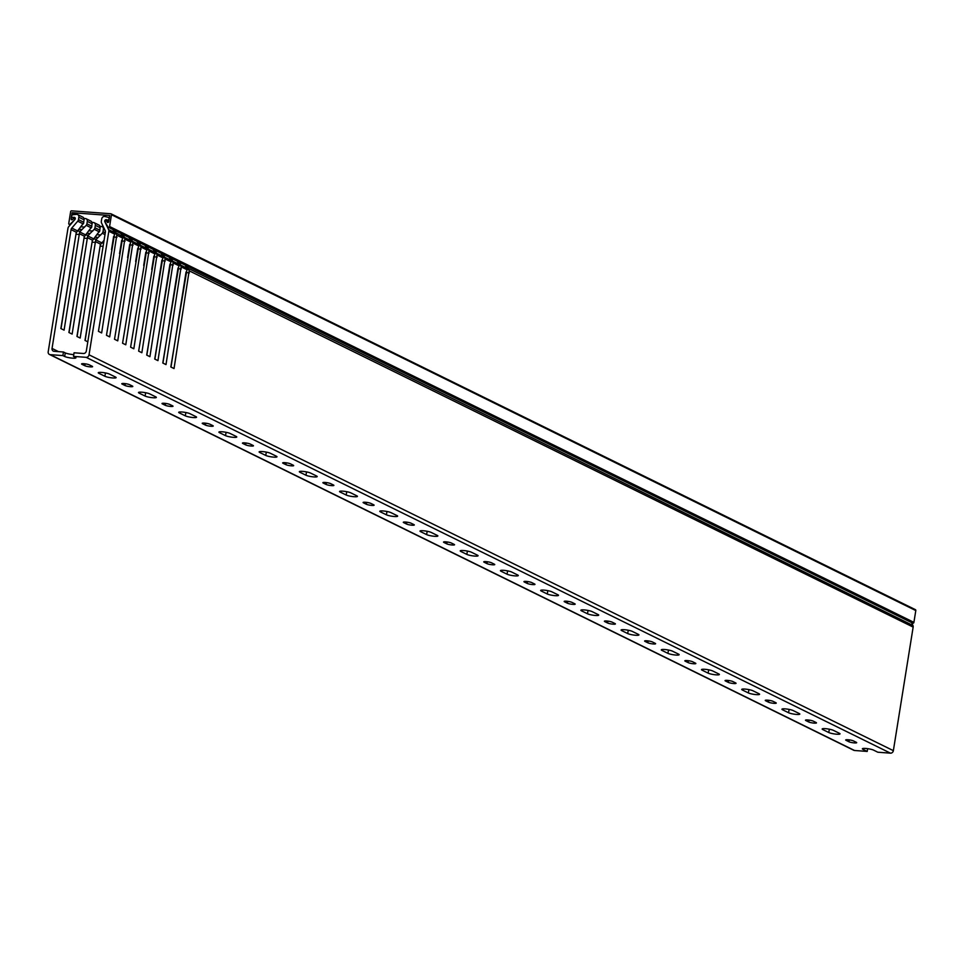 <?xml version="1.0" encoding="UTF-8"?>
<svg xmlns="http://www.w3.org/2000/svg" width="964" height="964" viewBox="0 0 964 964"><rect width="100%" height="100%" fill="white"/><g stroke="black" fill="none" stroke-linecap="round" stroke-linejoin="round"><path stroke-width="1.45" d="M108.474 222.178L106.655 221.286A0.916 0.807 -63.8 0 0 105.245 222.383L108.064 227.022A0.916 0.807 -63.8 0 0 109.583 226.528L913.908 622.358L915.8 610.549L111.475 214.707L109.583 226.528M74.373 220.117L70.083 224.19A0.916 0.807 -63.8 0 1 68.745 223.491L70.637 211.682A0.916 0.807 -63.8 0 1 71.601 210.839L110.8 213.755A0.916 0.807 -63.8 0 1 111.065 213.827L915.39 609.658A0.916 0.807 116.2 0 1 915.8 610.549M106.655 221.286L107.884 222.491M107.185 222.154A0.916 0.807 116.2 0 0 108.715 221.66L109.703 215.49L72.131 212.695L75.722 214.466M72.131 212.695L71.143 218.864L72.505 219.539L73.264 218.804A0.916 0.807 -63.8 0 1 74.18 218.611L75.168 219.105M111.475 214.707A0.916 0.807 -63.8 0 0 111.065 213.827M74.3 220.081A0.916 0.807 -63.8 0 0 74.18 218.611M72.481 219.563A0.916 0.807 116.2 0 1 71.143 218.864M111.282 213.996L915.125 609.585A0.916 0.807 116.2 0 1 915.39 609.658M913.908 622.358A0.916 0.807 116.2 0 1 912.378 622.852M124.091 383.503A4.145 0.675 9.1 0 1 129.574 384.66L132.381 386.046A4.145 0.675 9.1 0 1 132.803 386.431A4.145 0.675 9.1 0 1 129.586 386.576A4.145 0.675 9.1 0 1 125.031 385.504L122.223 384.118A4.145 0.675 9.1 0 1 121.801 383.732A4.145 0.675 9.1 0 1 124.091 383.503M141.78 392.203A5.989 0.964 9.1 0 1 149.709 393.89L155.734 396.855A5.989 0.964 9.1 0 1 156.349 397.409A5.989 0.964 9.1 0 1 151.697 397.614A5.989 0.964 9.1 0 1 145.118 396.071L139.081 393.095A5.989 0.964 9.1 0 1 138.479 392.553A5.989 0.964 9.1 0 1 141.78 392.203M164.302 403.289A4.145 0.675 9.1 0 1 169.785 404.458L172.604 405.844A4.145 0.675 9.1 0 1 173.026 406.23A4.145 0.675 9.1 0 1 169.809 406.362A4.145 0.675 9.1 0 1 165.254 405.29L162.434 403.904A4.145 0.675 9.1 0 1 162.012 403.53A4.145 0.675 9.1 0 1 164.302 403.289M182.003 412.002A5.989 0.964 9.1 0 1 189.92 413.677L195.957 416.653A5.989 0.964 9.1 0 1 196.56 417.207A5.989 0.964 9.1 0 1 191.908 417.412A5.989 0.964 9.1 0 1 185.341 415.858L179.304 412.893A5.989 0.964 9.1 0 1 178.702 412.339A5.989 0.964 9.1 0 1 182.003 412.002M204.525 423.088A4.145 0.675 9.1 0 1 210.007 424.244L212.815 425.63A4.145 0.675 9.1 0 1 213.237 426.016A4.145 0.675 9.1 0 1 210.019 426.16A4.145 0.675 9.1 0 1 205.465 425.088L202.657 423.702A4.145 0.675 9.1 0 1 202.235 423.317A4.145 0.675 9.1 0 1 204.525 423.088M222.214 431.788A5.989 0.964 9.1 0 1 230.131 433.475L236.168 436.439A5.989 0.964 9.1 0 1 236.77 436.993A5.989 0.964 9.1 0 1 232.131 437.198A5.989 0.964 9.1 0 1 225.552 435.656L219.515 432.679A5.989 0.964 9.1 0 1 218.912 432.137A5.989 0.964 9.1 0 1 222.214 431.788M244.736 442.874A4.145 0.675 9.1 0 1 250.218 444.043L253.038 445.428A4.145 0.675 9.1 0 1 253.46 445.814A4.145 0.675 9.1 0 1 250.242 445.946A4.145 0.675 9.1 0 1 245.687 444.874L242.868 443.488A4.145 0.675 9.1 0 1 242.446 443.115A4.145 0.675 9.1 0 1 244.736 442.874M262.425 451.586A5.989 0.964 9.1 0 1 270.354 453.261L276.391 456.237A5.989 0.964 9.1 0 1 276.993 456.791A5.989 0.964 9.1 0 1 272.342 456.996A5.989 0.964 9.1 0 1 265.763 455.442L259.738 452.478A5.989 0.964 9.1 0 1 259.123 451.923A5.989 0.964 9.1 0 1 262.425 451.586M284.946 462.672A4.145 0.675 9.1 0 1 290.441 463.829L293.249 465.214A4.145 0.675 9.1 0 1 293.671 465.6A4.145 0.675 9.1 0 1 290.453 465.745A4.145 0.675 9.1 0 1 285.898 464.672L283.091 463.286A4.145 0.675 9.1 0 1 282.669 462.901A4.145 0.675 9.1 0 1 284.946 462.672M302.648 471.372A5.989 0.964 9.1 0 1 310.565 473.059L316.602 476.023A5.989 0.964 9.1 0 1 317.204 476.578A5.989 0.964 9.1 0 1 312.565 476.782A5.989 0.964 9.1 0 1 305.986 475.24L299.949 472.264A5.989 0.964 9.1 0 1 299.346 471.709A5.989 0.964 9.1 0 1 302.648 471.372M325.169 482.458A4.145 0.675 9.1 0 1 330.652 483.627L333.472 485.013A4.145 0.675 9.1 0 1 333.893 485.386A4.145 0.675 9.1 0 1 330.664 485.531A4.145 0.675 9.1 0 1 326.121 484.458L323.302 483.072A4.145 0.675 9.1 0 1 322.88 482.699A4.145 0.675 9.1 0 1 325.169 482.458M342.859 491.17A5.989 0.964 9.1 0 1 350.788 492.845L356.813 495.821A5.989 0.964 9.1 0 1 357.427 496.376A5.989 0.964 9.1 0 1 352.776 496.581A5.989 0.964 9.1 0 1 346.197 495.026L340.172 492.062A5.989 0.964 9.1 0 1 339.557 491.507A5.989 0.964 9.1 0 1 342.859 491.17M365.38 502.256A4.145 0.675 9.1 0 1 370.863 503.413L373.683 504.799A4.145 0.675 9.1 0 1 374.104 505.184A4.145 0.675 9.1 0 1 370.887 505.329A4.145 0.675 9.1 0 1 366.332 504.256L363.524 502.871A4.145 0.675 9.1 0 1 363.103 502.485A4.145 0.675 9.1 0 1 365.38 502.256M383.082 510.956A5.989 0.964 9.1 0 1 390.998 512.643L397.035 515.607A5.989 0.964 9.1 0 1 397.638 516.162A5.989 0.964 9.1 0 1 392.999 516.367A5.989 0.964 9.1 0 1 386.419 514.824L380.382 511.848A5.989 0.964 9.1 0 1 379.78 511.294A5.989 0.964 9.1 0 1 383.082 510.956M405.603 522.042A4.145 0.675 9.1 0 1 411.086 523.211L413.905 524.597A4.145 0.675 9.1 0 1 414.315 524.97A4.145 0.675 9.1 0 1 411.098 525.115A4.145 0.675 9.1 0 1 406.555 524.042L403.735 522.657A4.145 0.675 9.1 0 1 403.314 522.283A4.145 0.675 9.1 0 1 405.603 522.042M423.292 530.754A5.989 0.964 9.1 0 1 431.221 532.429L437.246 535.406A5.989 0.964 9.1 0 1 437.861 535.96A5.989 0.964 9.1 0 1 433.21 536.165A5.989 0.964 9.1 0 1 426.63 534.61L420.605 531.646A5.989 0.964 9.1 0 1 419.991 531.092A5.989 0.964 9.1 0 1 423.292 530.754M445.814 541.84A4.145 0.675 9.1 0 1 451.297 542.997L454.116 544.383A4.145 0.675 9.1 0 1 454.538 544.768A4.145 0.675 9.1 0 1 451.321 544.913A4.145 0.675 9.1 0 1 446.766 543.841L443.946 542.455A4.145 0.675 9.1 0 1 443.536 542.069A4.145 0.675 9.1 0 1 445.814 541.84M463.515 550.54A5.989 0.964 9.1 0 1 471.432 552.227L477.469 555.192A5.989 0.964 9.1 0 1 478.072 555.746A5.989 0.964 9.1 0 1 473.42 555.951A5.989 0.964 9.1 0 1 466.853 554.408L460.816 551.432A5.989 0.964 9.1 0 1 460.214 550.878A5.989 0.964 9.1 0 1 463.515 550.54M486.037 561.626A4.145 0.675 9.1 0 1 491.519 562.795L494.327 564.181A4.145 0.675 9.1 0 1 494.749 564.555A4.145 0.675 9.1 0 1 491.532 564.699A4.145 0.675 9.1 0 1 486.977 563.627L484.169 562.241A4.145 0.675 9.1 0 1 483.747 561.855A4.145 0.675 9.1 0 1 486.037 561.626M503.726 570.339A5.989 0.964 9.1 0 1 511.655 572.014L517.68 574.99A5.989 0.964 9.1 0 1 518.295 575.532A5.989 0.964 9.1 0 1 513.643 575.749A5.989 0.964 9.1 0 1 507.064 574.195L501.039 571.23A5.989 0.964 9.1 0 1 500.424 570.676A5.989 0.964 9.1 0 1 503.726 570.339M526.248 581.413A4.145 0.675 9.1 0 1 531.73 582.581L534.55 583.967A4.145 0.675 9.1 0 1 534.972 584.353A4.145 0.675 9.1 0 1 531.754 584.497A4.145 0.675 9.1 0 1 527.2 583.425L524.38 582.039A4.145 0.675 9.1 0 1 523.958 581.654A4.145 0.675 9.1 0 1 526.248 581.413M543.949 590.125A5.989 0.964 9.1 0 1 551.866 591.812L557.903 594.776A5.989 0.964 9.1 0 1 558.505 595.33A5.989 0.964 9.1 0 1 553.854 595.535A5.989 0.964 9.1 0 1 547.287 593.993L541.25 591.016A5.989 0.964 9.1 0 1 540.647 590.462A5.989 0.964 9.1 0 1 543.949 590.125M566.471 601.211A4.145 0.675 9.1 0 1 571.953 602.38L574.761 603.753A4.145 0.675 9.1 0 1 575.183 604.139A4.145 0.675 9.1 0 1 571.965 604.283A4.145 0.675 9.1 0 1 567.41 603.211L564.603 601.825A4.145 0.675 9.1 0 1 564.181 601.44A4.145 0.675 9.1 0 1 566.471 601.211M584.16 609.923A5.989 0.964 9.1 0 1 592.077 611.598L598.114 614.574A5.989 0.964 9.1 0 1 598.716 615.116A5.989 0.964 9.1 0 1 594.077 615.333A5.989 0.964 9.1 0 1 587.498 613.779L581.461 610.814A5.989 0.964 9.1 0 1 580.858 610.26A5.989 0.964 9.1 0 1 584.16 609.923M606.681 620.997A4.145 0.675 9.1 0 1 612.164 622.166L614.984 623.551A4.145 0.675 9.1 0 1 615.406 623.937A4.145 0.675 9.1 0 1 612.188 624.082A4.145 0.675 9.1 0 1 607.633 623.009L604.814 621.623A4.145 0.675 9.1 0 1 604.392 621.238A4.145 0.675 9.1 0 1 606.681 620.997M624.371 629.709A5.989 0.964 9.1 0 1 632.3 631.396L638.337 634.36A5.989 0.964 9.1 0 1 638.939 634.914A5.989 0.964 9.1 0 1 634.288 635.119A5.989 0.964 9.1 0 1 627.709 633.565L621.684 630.601A5.989 0.964 9.1 0 1 621.081 630.046A5.989 0.964 9.1 0 1 624.371 629.709M646.892 640.795A4.145 0.675 9.1 0 1 652.387 641.952L655.195 643.337A4.145 0.675 9.1 0 1 655.616 643.723A4.145 0.675 9.1 0 1 652.399 643.868A4.145 0.675 9.1 0 1 647.844 642.795L645.036 641.409A4.145 0.675 9.1 0 1 644.615 641.024A4.145 0.675 9.1 0 1 646.892 640.795M664.594 649.507A5.989 0.964 9.1 0 1 672.511 651.182L678.548 654.146A5.989 0.964 9.1 0 1 679.15 654.701A5.989 0.964 9.1 0 1 674.511 654.918A5.989 0.964 9.1 0 1 667.932 653.363L661.894 650.399A5.989 0.964 9.1 0 1 661.292 649.844A5.989 0.964 9.1 0 1 664.594 649.507M687.115 660.581A4.145 0.675 9.1 0 1 692.598 661.75L695.418 663.136A4.145 0.675 9.1 0 1 695.839 663.521A4.145 0.675 9.1 0 1 692.61 663.666A4.145 0.675 9.1 0 1 688.067 662.593L685.247 661.208A4.145 0.675 9.1 0 1 684.826 660.822A4.145 0.675 9.1 0 1 687.115 660.581M704.804 669.293A5.989 0.964 9.1 0 1 712.733 670.98L718.758 673.944A5.989 0.964 9.1 0 1 719.373 674.499A5.989 0.964 9.1 0 1 714.722 674.704A5.989 0.964 9.1 0 1 708.142 673.149L702.117 670.185A5.989 0.964 9.1 0 1 701.503 669.631A5.989 0.964 9.1 0 1 704.804 669.293M727.326 680.379A4.145 0.675 9.1 0 1 732.821 681.536L735.628 682.922A4.145 0.675 9.1 0 1 736.05 683.307A4.145 0.675 9.1 0 1 732.833 683.452A4.145 0.675 9.1 0 1 728.278 682.379L725.47 680.994A4.145 0.675 9.1 0 1 725.049 680.608A4.145 0.675 9.1 0 1 727.326 680.379M745.027 689.079A5.989 0.964 9.1 0 1 752.944 690.766L758.981 693.731A5.989 0.964 9.1 0 1 759.584 694.285A5.989 0.964 9.1 0 1 754.945 694.49A5.989 0.964 9.1 0 1 748.365 692.947L742.328 689.971A5.989 0.964 9.1 0 1 741.726 689.429A5.989 0.964 9.1 0 1 745.027 689.079M767.549 700.165A4.145 0.675 9.1 0 1 773.032 701.334L775.851 702.72A4.145 0.675 9.1 0 1 776.261 703.105A4.145 0.675 9.1 0 1 773.044 703.238A4.145 0.675 9.1 0 1 768.501 702.166L765.681 700.792A4.145 0.675 9.1 0 1 765.259 700.406A4.145 0.675 9.1 0 1 767.549 700.165M785.238 708.877A5.989 0.964 9.1 0 1 793.167 710.552L799.192 713.529A5.989 0.964 9.1 0 1 799.807 714.083A5.989 0.964 9.1 0 1 795.155 714.288A5.989 0.964 9.1 0 1 788.576 712.733L782.551 709.769A5.989 0.964 9.1 0 1 781.937 709.215A5.989 0.964 9.1 0 1 785.238 708.877M807.76 719.963A4.145 0.675 9.1 0 1 813.242 721.12L816.062 722.506A4.145 0.675 9.1 0 1 816.484 722.892A4.145 0.675 9.1 0 1 813.267 723.036A4.145 0.675 9.1 0 1 808.712 721.964L805.892 720.578A4.145 0.675 9.1 0 1 805.482 720.192A4.145 0.675 9.1 0 1 807.76 719.963M825.461 728.664A5.989 0.964 9.1 0 1 833.378 730.351L839.415 733.315A5.989 0.964 9.1 0 1 840.018 733.869A5.989 0.964 9.1 0 1 835.366 734.074A5.989 0.964 9.1 0 1 828.799 732.532L822.762 729.555A5.989 0.964 9.1 0 1 822.159 729.013A5.989 0.964 9.1 0 1 825.461 728.664M847.983 739.75A4.145 0.675 9.1 0 1 853.465 740.918L856.273 742.304A4.145 0.675 9.1 0 1 856.695 742.69A4.145 0.675 9.1 0 1 853.477 742.822A4.145 0.675 9.1 0 1 848.923 741.75L846.115 740.364A4.145 0.675 9.1 0 1 845.693 739.991A4.145 0.675 9.1 0 1 847.983 739.75M73.782 354.607A5.989 0.964 9.1 0 1 65.263 352.896L63.455 352.005L54.056 351.306A2.759 2.41 116.2 0 1 52.044 348.426L71.071 229.625A2.759 2.41 116.2 0 1 71.794 228.07L77.735 221.19A2.759 2.41 -63.8 0 0 78.458 219.647L78.843 217.225A2.759 2.41 -63.8 0 0 76.819 214.357L72.854 214.743A1.386 1.205 -63.8 0 0 72.806 217.43L74.095 217.31A1.386 1.205 116.2 0 1 74.939 219.443L68.709 226.661A2.759 2.41 -63.8 0 0 67.986 228.215L48.2 351.776A2.759 2.41 -63.8 0 0 50.224 354.656L854.538 750.486L867.202 751.426L862.985 749.353A5.989 0.964 9.1 0 1 862.37 748.799A5.989 0.964 9.1 0 1 865.672 748.462A5.989 0.964 9.1 0 1 873.601 750.137L877.818 752.221L890.483 753.161L86.157 357.331A2.759 2.41 -63.8 0 0 89.037 354.812L108.824 231.252A2.759 2.41 -63.8 0 0 108.607 229.637L104.811 221.672A1.386 1.205 116.2 0 1 106.329 219.696L107.534 220.009A1.386 1.205 -63.8 0 0 108.354 217.382L104.594 216.418A2.759 2.41 -63.8 0 0 101.714 218.924L101.316 221.346A2.759 2.41 -63.8 0 0 101.533 222.961L105.16 230.553A2.759 2.41 116.2 0 1 105.377 232.179L86.338 350.98A2.759 2.41 116.2 0 1 83.458 353.487L74.071 352.788L73.493 356.391L86.157 357.331M83.868 363.705A4.145 0.675 9.1 0 1 89.351 364.874L92.17 366.26A4.145 0.675 9.1 0 1 92.592 366.645A4.145 0.675 9.1 0 1 89.375 366.79A4.145 0.675 9.1 0 1 84.82 365.718L82 364.332A4.145 0.675 9.1 0 1 81.591 363.946A4.145 0.675 9.1 0 1 83.868 363.705M101.569 372.417A5.989 0.964 9.1 0 1 109.486 374.104L115.523 377.069A5.989 0.964 9.1 0 1 116.126 377.623A5.989 0.964 9.1 0 1 111.475 377.828A5.989 0.964 9.1 0 1 104.907 376.273L98.87 373.309A5.989 0.964 9.1 0 1 98.268 372.755A5.989 0.964 9.1 0 1 101.569 372.417M186.691 267.57L912.932 625.467L911.558 622.575M912.932 625.467A2.759 2.41 116.2 0 1 913.149 627.082L189.173 270.8L174.038 368.549L170.821 366.971L186.932 269.691L181.136 266.835L166.001 364.597L162.783 363.006L178.882 265.727L173.098 262.883L157.951 360.632L154.734 359.054L170.845 261.774L165.049 258.918L149.914 356.68L146.697 355.089L162.796 257.81L157.012 254.966L141.865 352.716L138.647 351.137L154.758 253.857L148.962 251.002L133.827 348.763L130.61 347.173L146.709 249.893L140.925 247.049L125.778 344.799L122.561 343.22L138.671 245.941L132.875 243.085L117.741 340.846L114.523 339.256L130.622 241.976L124.838 239.132L109.691 336.882L106.474 335.303L122.585 238.024L116.789 235.168L101.654 332.929L98.436 331.339L114.535 234.059L108.824 231.252M89.037 354.812L893.363 750.655L913.149 627.082M893.363 750.655A2.759 2.41 116.2 0 1 890.483 753.161M121.693 240.325L119.56 253.604M129.73 244.278L127.61 257.569M137.78 248.23L135.647 261.521M145.817 252.194L143.696 265.474M153.866 256.147L151.734 269.438M161.904 260.111L146.841 355.174M169.953 264.064L154.891 359.126M177.991 268.028L162.928 363.091M186.04 271.981L170.977 367.043M113.644 236.361L111.523 249.652M71.794 228.07L77.614 230.938L76.192 232.89L60.865 328.543L64.082 330.134L79.65 231.938L85.651 234.903L84.23 236.855L68.914 332.508L72.131 334.086L87.688 235.903L94.219 229.312A2.759 2.41 116.2 0 0 94.942 227.757L95.328 225.347A2.759 2.41 116.2 0 0 94.098 222.684L98.93 225.058A2.759 2.41 116.2 0 1 100.16 227.721L95.328 225.347M87.808 341.81L85.001 340.425L100.316 244.772L104.076 240.301M87.688 235.903L93.701 238.855L92.279 240.807L76.951 336.46L80.169 338.051L95.737 239.855L102.268 233.264A2.759 2.41 116.2 0 0 102.991 231.722L103.377 229.299A2.759 2.41 116.2 0 0 102.148 226.636L103.642 227.371M93.701 238.855L99.051 231.685L94.219 229.312M94.942 227.757L99.774 230.131L100.16 227.721M94.098 222.684A2.759 2.41 116.2 0 0 93.315 222.467L92.062 222.588M102.148 226.636A2.759 2.41 116.2 0 0 101.353 226.432L100.099 226.552M84.013 218.635L85.266 218.515A2.759 2.41 116.2 0 1 87.29 221.383L86.905 223.805L91.725 226.178A1.386 1.205 116.2 0 1 91.435 227.564L89.086 230.288M99.051 231.685A2.759 2.41 116.2 0 0 99.774 230.131A1.386 1.205 116.2 0 1 99.473 231.517L97.123 234.24M84.121 237.53L69.059 332.58M92.17 241.482L77.108 336.544M100.208 245.446L85.145 340.497M76.084 233.565L61.021 328.628M122.693 237.747L124.513 237.879A2.759 2.41 116.2 0 0 124.332 237.373L123.332 234.662M124.332 237.373L130.694 240.494L128.935 237.421M130.743 241.711L132.562 241.844A2.759 2.41 116.2 0 0 132.381 241.325L131.381 238.626M132.381 241.325L138.732 244.458L136.984 241.386M138.78 245.663L140.599 245.796A2.759 2.41 116.2 0 0 140.419 245.29L139.419 242.579M140.419 245.29L146.781 248.411L145.022 245.338M146.817 249.628L148.649 249.76A2.759 2.41 116.2 0 0 148.468 249.242L147.468 246.543M148.468 249.242L154.818 252.375L153.071 249.302M154.867 253.58L156.686 253.713A2.759 2.41 116.2 0 0 156.505 253.207L155.505 250.495M156.505 253.207L162.868 256.328L161.108 253.255M162.904 257.545L164.736 257.677A2.759 2.41 116.2 0 0 164.555 257.159L163.555 254.46M164.555 257.159L170.905 260.292L169.158 257.219M170.953 261.497L172.773 261.63A2.759 2.41 116.2 0 0 172.592 261.123L171.592 258.412M172.592 261.123L178.955 264.244L177.195 261.172M178.991 265.462L180.822 265.594A2.759 2.41 116.2 0 0 180.642 265.076L179.641 262.377M180.642 265.076L186.992 268.209L185.245 265.136M188.028 267.667L187.679 266.329M98.135 224.841A2.759 2.41 116.2 0 1 98.93 225.058M124.513 237.879L124.838 239.132M130.694 240.494A2.759 2.41 116.2 0 1 130.875 241.012L130.622 241.976M132.562 241.844L132.875 243.085M138.732 244.458A2.759 2.41 116.2 0 1 138.912 244.964L138.671 245.941M140.599 245.796L140.925 247.049M146.781 248.411A2.759 2.41 116.2 0 1 146.962 248.929L146.709 249.893M148.649 249.76L148.962 251.002M154.818 252.375A2.759 2.41 116.2 0 1 154.999 252.881L154.758 253.857M156.686 253.713L157.012 254.966M162.868 256.328A2.759 2.41 116.2 0 1 163.049 256.846L162.796 257.81M164.736 257.677L165.049 258.918M170.905 260.292A2.759 2.41 116.2 0 1 171.086 260.798L170.845 261.774M172.773 261.63L173.098 262.883M178.955 264.244A2.759 2.41 116.2 0 1 179.135 264.763L178.882 265.727M180.822 265.594L181.136 266.835M186.992 268.209A2.759 2.41 116.2 0 1 187.173 268.715L186.932 269.691M188.679 269.04A2.759 2.41 116.2 0 1 188.86 269.546L189.173 270.8M85.651 234.903L91.002 227.721L86.182 225.347L79.65 231.938M91.002 227.721A2.759 2.41 116.2 0 0 91.725 226.178L92.11 223.756L87.29 221.383M78.458 219.647L83.687 222.214A1.386 1.205 116.2 0 1 83.386 223.6L81.036 226.323M114.306 231.95L122.645 236.542L120.898 233.469M115.644 232.047L115.294 230.709M86.905 223.805A2.759 2.41 116.2 0 1 86.182 225.347M90.098 220.889A2.759 2.41 116.2 0 1 92.11 223.756M122.645 236.542A2.759 2.41 116.2 0 1 122.826 237.048L122.585 238.024M116.295 233.409A2.759 2.41 116.2 0 1 116.475 233.927L116.789 235.168M77.614 230.938L82.964 223.768L77.735 221.19M82.964 223.768A2.759 2.41 116.2 0 0 83.687 222.214L84.073 219.804L78.843 217.225M73.493 356.391L75.3 357.27A5.989 0.964 9.1 0 1 75.915 357.825A5.989 0.964 9.1 0 1 71.264 358.03A5.989 0.964 9.1 0 1 64.684 356.487L62.877 355.596L63.455 352.005M50.224 354.656L62.877 355.596M108.607 229.637L114.608 232.577L112.848 229.504M867.202 751.426L867.648 748.679M854.538 750.486A2.759 2.41 116.2 0 1 853.755 750.281L49.429 354.439M105.401 221.238L104.702 220.889M82.048 216.924A2.759 2.41 116.2 0 1 84.073 219.804M114.608 232.577A2.759 2.41 116.2 0 1 114.788 233.095L114.535 234.059M114.656 233.794L116.475 233.927M113.704 237.024L116.969 237.277M76.144 234.24L79.41 234.481M80.795 226.781L84.687 227.07M79.241 229.336L81.506 229.504M77.506 231.023L80.024 231.215M187.04 269.414L188.86 269.546M185.944 272.547L189.366 272.896M178.051 268.691L181.316 268.944M178.641 263.618L179.991 263.714M170.013 264.738L173.279 264.98M170.604 259.653L171.941 259.75M161.819 260.678L165.23 261.027M162.555 255.701L163.904 255.797M153.927 256.822L157.192 257.063M154.517 251.737L155.855 251.833M145.877 252.857L149.143 253.11M146.48 247.784L147.817 247.881M137.683 248.796L141.106 249.146M138.43 243.82L139.768 243.916M129.646 244.844L133.056 245.193M130.393 239.867L131.731 239.964M121.753 240.988L125.019 241.229M122.344 235.903L123.681 235.999M100.268 246.109L103.112 246.326M101.63 242.904L103.63 243.048M92.231 242.157L95.496 242.398M96.882 234.698L100.774 234.987M95.328 237.252L97.593 237.421M93.58 238.939L96.111 239.132M84.181 238.192L87.447 238.433M88.845 230.745L92.737 231.035M87.29 233.3L89.544 233.469M85.543 234.987L88.073 235.168M84.519 236.24L79.337 233.698M76.481 232.288L71.071 229.625M52.044 348.426L58.563 351.643M100.605 244.157L95.424 241.615M92.568 240.205L87.375 237.65M95.737 239.855L101.738 242.82M104.98 234.601L102.268 233.264M102.991 231.722L105.269 232.842M104.919 230.071L103.377 229.299M72.806 217.43L75.3 218.659M75.12 217.816L74.095 217.31M106.329 219.696L108.824 220.937M108.872 220.672L107.534 220.009M104.907 376.273L105.438 372.948M98.87 373.309L99.015 372.417M84.82 365.718L85.121 363.838M82 364.332L82.109 363.717M862.985 749.353L863.117 748.462M64.684 356.487L65.263 352.896M848.923 741.75L849.224 739.882M846.115 740.364L846.211 739.75M828.799 732.532L829.329 729.194M822.762 729.555L822.907 728.676M808.712 721.964L809.013 720.096M805.892 720.578L806 719.963M788.576 712.733L789.118 709.408M782.551 709.769L782.684 708.877M768.501 702.166L768.79 700.298M765.681 700.792L765.778 700.165M748.365 692.947L748.895 689.609M742.328 689.971L742.473 689.091M728.278 682.379L728.579 680.512M725.47 680.994L725.567 680.379M708.142 673.149L708.685 669.823M702.117 670.185L702.262 669.293M688.067 662.593L688.368 660.714M685.247 661.208L685.344 660.593M667.932 653.363L668.462 650.025M661.894 650.399L662.039 649.507M647.844 642.795L648.145 640.927M645.036 641.409L645.133 640.795M627.709 633.565L628.251 630.239M621.684 630.601L621.828 629.709M607.633 623.009L607.935 621.129M604.814 621.623L604.91 621.009M587.498 613.779L588.028 610.441M581.461 610.814L581.605 609.923M567.41 603.211L567.712 601.343M564.603 601.825L564.699 601.211M547.287 593.993L547.817 590.655M541.25 591.016L541.394 590.125M527.2 583.425L527.501 581.545M524.38 582.039L524.476 581.425M507.064 574.195L507.594 570.857M501.039 571.23L501.172 570.339M486.977 563.627L487.278 561.759M484.169 562.241L484.265 561.626M466.853 554.408L467.383 551.071M460.816 551.432L460.961 550.54M446.766 543.841L447.067 541.961M443.946 542.455L444.055 541.84M426.63 534.61L427.173 531.272M420.605 531.646L420.738 530.754M406.555 524.042L406.844 522.175M403.735 522.657L403.832 522.042M386.419 514.824L386.95 511.486M380.382 511.848L380.527 510.968M366.332 504.256L366.633 502.377M363.524 502.871L363.621 502.256M346.197 495.026L346.739 491.688M340.172 492.062L340.316 491.17M326.121 484.458L326.422 482.59M323.302 483.072L323.398 482.458M305.986 475.24L306.516 471.902M299.949 472.264L300.093 471.384M285.898 464.672L286.2 462.804M283.091 463.286L283.187 462.672M265.763 455.442L266.305 452.104M259.738 452.478L259.882 451.586M245.687 444.874L245.989 443.006M242.868 443.488L242.964 442.874M225.552 435.656L226.082 432.318M219.515 432.679L219.659 431.8M205.465 425.088L205.766 423.22M202.657 423.702L202.753 423.088M185.341 415.858L185.871 412.532M179.304 412.893L179.449 412.002M165.254 405.29L165.555 403.422M162.434 403.904L162.53 403.289M145.118 396.071L145.648 392.734M139.081 393.095L139.226 392.215M125.031 385.504L125.332 383.636M122.223 384.118L122.32 383.503M106.365 221.009L108.546 222.082M69.155 224.383L70.227 224.913M108.354 227.299L912.679 623.13M86.061 218.72L90.881 221.093M108.558 217.454L109.318 217.828M72.216 217.322L75.276 218.828M77.614 214.562L82.844 217.141"/></g></svg>
